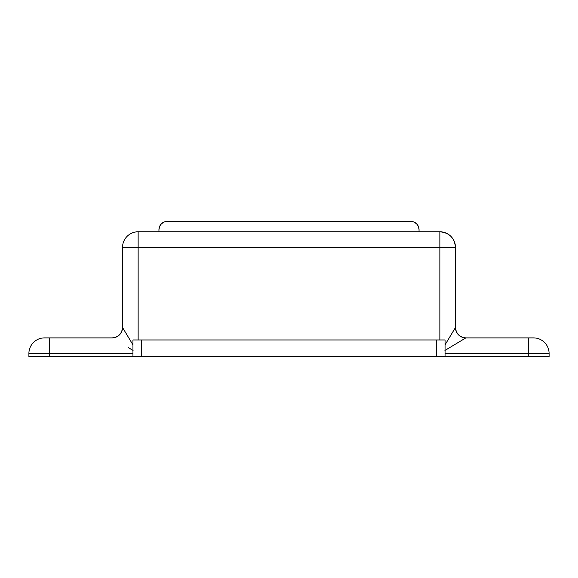 <?xml version="1.0" encoding="UTF-8"?>
<svg xmlns="http://www.w3.org/2000/svg" width="578" height="578" viewBox="0 0 578 578"><rect width="100%" height="100%" fill="white"/><g stroke="black" fill="none" stroke-linecap="round" stroke-linejoin="round"><path stroke-width="0.87" d="M158.95 231.778L138.142 231.778L138.142 247.384L439.858 247.384L439.858 339.98L439.858 247.384L455.464 247.384L439.858 247.384L439.858 231.778L138.142 231.778A15.606 15.606 0 0 0 122.536 247.384L122.536 327.495L132.94 344.835L122.536 327.495A10.404 10.404 0 0 1 112.132 337.899L44.506 337.899A15.606 15.606 0 0 0 28.9 353.505L28.9 356.626L132.94 356.626L49.708 356.626L49.708 353.505L132.94 353.505L28.9 353.505L28.9 356.626L49.708 356.626L49.708 337.899L44.506 337.899A15.606 15.606 0 0 0 28.9 353.505L49.708 353.505L49.708 337.899L112.132 337.899C118.403 337.234 121.871 333.766 122.536 327.495L122.536 247.384A15.606 15.606 0 0 1 138.142 231.778L138.142 247.384L439.858 247.384L439.858 231.778A15.606 15.606 0 0 1 455.464 247.384C454.539 237.905 449.337 232.703 439.858 231.778L419.05 231.778L419.05 229.697L419.05 231.778L158.95 231.778L158.95 229.697L158.95 231.778M445.06 356.626L549.1 356.626L549.1 353.505L528.292 353.505L528.292 356.626L445.06 356.626L445.06 339.98L436.737 339.98L436.737 356.626L141.263 356.626L141.263 339.98L445.06 339.98L445.06 356.626L436.737 356.626L445.06 356.626M454.279 329.474L455.464 327.495C456.129 333.766 459.597 337.234 465.868 337.899L528.292 337.899L528.292 353.505L549.1 353.505A15.606 15.606 0 0 0 533.494 337.899L528.292 337.899L528.292 353.505L445.06 353.505L528.292 353.505L528.292 356.626L549.1 356.626L549.1 353.505A15.606 15.606 0 0 0 533.494 337.899L465.868 337.899L462.913 339.669M452.834 331.88L445.06 344.835L455.464 327.495L455.464 247.384L455.464 327.495A10.404 10.404 0 0 0 465.868 337.899L445.06 350.384M138.142 339.98L138.142 247.384L122.536 247.384L138.142 247.384L138.142 339.98M461.482 340.529L444.93 350.463M133.07 350.463L128.2 347.537M128.186 347.53L132.94 350.384M413.913 222.01L416.615 223.809L418.414 226.511L416.615 223.809L413.913 222.01L416.615 223.809L418.414 226.511L416.615 223.809L413.913 222.01L410.727 221.374A8.323 8.323 0 0 1 419.05 229.697L418.414 226.511L416.615 223.809L418.414 226.511M159.586 226.511L161.385 223.809L164.087 222.01L167.273 221.374L410.727 221.374L167.273 221.374A8.323 8.323 0 0 0 158.95 229.697L159.586 226.511L161.385 223.809L159.586 226.511L161.385 223.809L164.087 222.01L161.385 223.809L159.586 226.511L161.385 223.809M132.94 339.98L132.94 356.626L436.737 356.626L436.737 339.98L132.94 339.98L141.263 339.98L141.263 356.626L132.94 356.626L132.94 339.98"/></g></svg>

